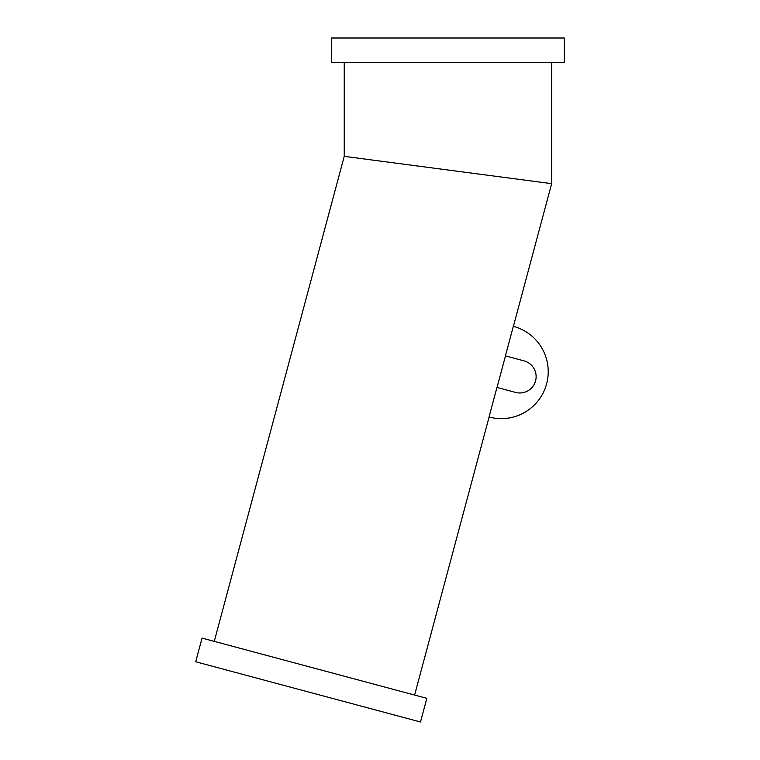 <?xml version="1.0" encoding="UTF-8"?>
<svg xmlns="http://www.w3.org/2000/svg" width="760" height="760" viewBox="0 0 760 760"><rect width="100%" height="100%" fill="white"/><g stroke="black" fill="none" stroke-linecap="round" stroke-linejoin="round"><path stroke-width="1.14" d="M414.608 695.058L489.108 417.022M489.031 417.002L496.954 387.429L515.575 392.416A16.331 16.331 0 0 0 535.572 380.865A16.331 16.331 0 0 0 524.029 360.867L505.409 355.88L513.342 326.297A46.949 46.949 0 0 1 546.62 383.828A46.949 46.949 0 0 1 489.031 417.002M497.04 387.448L505.486 355.898M513.418 326.315L551.646 183.654L551.646 62.501M214.263 641.383L344.233 156.351L551.646 183.654M403.408 38L331.578 38L331.578 62.501L564.3 62.501L564.3 38L403.408 38M265.088 680.361L420.498 722L426.835 698.336L202.046 638.106L195.7 661.77L265.088 680.361M344.233 156.351L344.233 62.501"/></g></svg>
